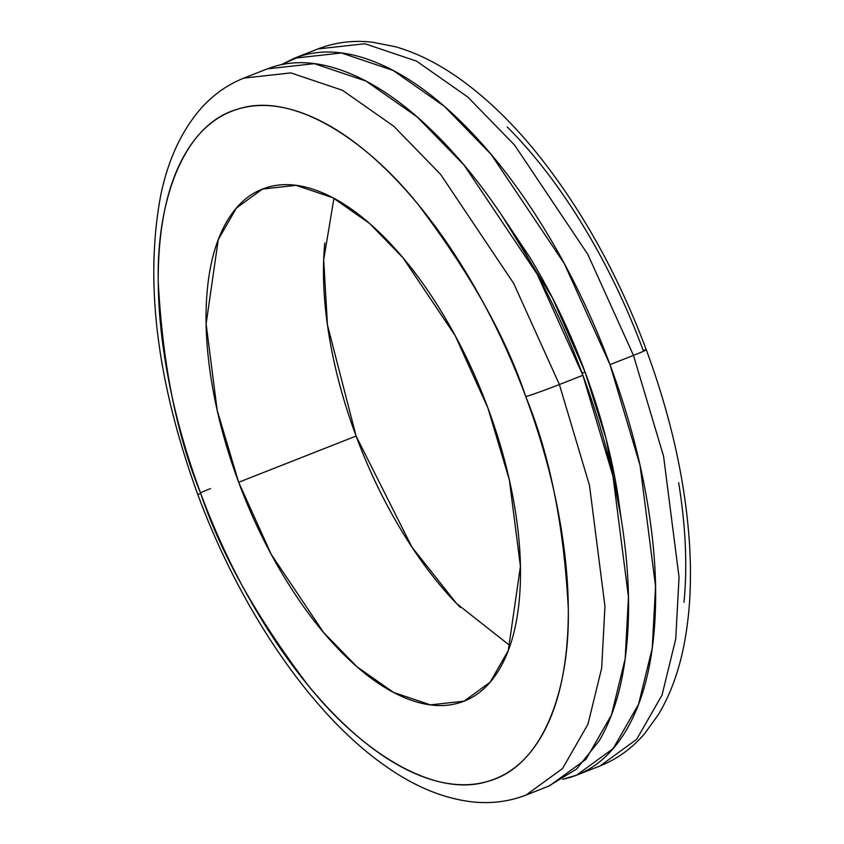 <?xml version="1.0" encoding="UTF-8"?>
<svg xmlns="http://www.w3.org/2000/svg" width="844" height="844" viewBox="0 0 844 844"><rect width="100%" height="100%" fill="white"/><g stroke="black" fill="none" stroke-linecap="round" stroke-linejoin="round"><path stroke-width="1.27" d="M507.212 126.948C534.178 153.914 559.435 186.767 582.993 225.485C606.551 264.204 626.617 305.844 643.202 350.418A26.417 0.939 159.6 0 1 646.282 349.754A26.417 0.939 159.6 0 1 633.475 355.387L663.563 456.193L679.04 577.159L675.738 638.961L662.023 695.118L636.64 739.355L600.126 765.898L636.64 739.355L662.023 695.118L675.738 638.961L679.04 577.159L663.563 456.193L633.475 355.387L609.99 364.629L640.068 465.434L655.545 586.401L652.254 648.203L638.528 704.36L613.145 748.596L576.642 775.14L562.79 779.286M621.068 517.952L606.119 438.891L585.071 372.056L582.117 373.227L585.071 372.056L552.398 297.784L502.454 216.37M559.403 384.537L589.481 485.342L604.958 606.319L601.666 668.121L587.941 724.279L562.558 768.515L526.055 795.048L562.558 768.515L587.941 724.279L601.666 668.121L604.958 606.319L589.481 485.342L559.403 384.537A26.417 0.939 159.6 0 1 525.759 396.638C549.655 454.42 563.824 524.873 568.255 608.007C570.164 687.617 543.926 766.099 488.265 781.227C433.605 799.004 360.05 750.295 308.271 685.55C256.165 616.637 220.337 552.641 200.777 493.582A26.417 0.939 159.6 0 1 197.696 494.236A26.417 0.939 -20.4 0 0 200.777 493.582C184.203 449.008 172.376 404.898 165.308 361.264C158.239 317.629 156.467 277.771 159.98 241.711C163.493 205.651 172.039 176.122 185.606 153.133C199.163 130.134 216.718 115.428 238.272 108.992C259.815 102.567 283.711 104.92 309.97 116.039C336.218 127.149 362.825 146.202 389.78 173.168C416.736 200.144 441.992 232.986 465.55 271.705C489.119 310.423 509.185 352.075 525.759 396.638C542.333 441.212 554.16 485.321 561.228 528.956C568.297 572.591 570.069 612.449 566.556 648.509C563.043 684.568 554.497 714.098 540.93 737.086C527.373 760.085 509.818 774.792 488.265 781.227C466.721 787.652 442.815 785.3 416.567 774.191C390.318 763.071 363.711 744.018 336.756 717.052C309.801 690.076 284.544 657.233 260.986 618.515C237.417 579.796 217.351 538.145 200.777 493.582C176.881 435.799 162.713 365.346 158.271 282.212C156.362 202.602 182.61 124.121 238.272 108.992C292.931 91.215 366.486 139.925 418.265 204.67C470.372 273.583 506.2 337.579 525.759 396.638A26.417 0.939 -20.4 0 0 559.403 384.537L513.701 283.447L440.557 174.307L393.684 126.178L342.464 90.297L290.863 72.9L243.853 78.102L290.863 72.9L342.464 90.297L393.684 126.178L440.557 174.307L513.701 283.447L559.403 384.537L582.887 375.295L559.403 384.537M549.539 785.806L586.042 759.262L611.436 715.037L625.151 658.879L628.453 597.077L612.966 476.1L582.887 375.295L537.185 274.205L464.052 165.065L417.179 116.936L365.958 81.056L314.348 63.659L267.337 68.86L243.853 78.102C226.698 84.959 211.876 95.699 199.384 110.3C180.743 132.508 167.861 160.824 160.74 195.249C144.493 281.959 156.805 381.625 197.696 494.257C240.561 610.275 311.89 714.942 385.423 766.004C414.087 786.323 442.815 798.266 471.574 801.8C490.67 803.963 508.827 801.716 526.055 795.048L549.539 785.806M333.939 198.308L323.695 259.741L327.44 324.908L356.094 436.053L238.662 482.283L217.172 410.279L206.115 323.864L218.269 239.612L236.404 208.014L262.484 189.056L296.065 185.342L332.926 197.77L369.514 223.396L402.989 257.779L455.232 335.733L487.874 407.937L509.365 479.941L520.421 566.356L508.267 650.608L490.132 682.205L464.052 701.164L430.472 704.877L393.61 692.449L357.023 666.823L323.547 632.441L271.304 554.487L238.662 482.283L356.094 436.053C343.381 401.871 334.319 368.047 328.896 334.583C323.474 301.118 322.113 270.565 324.813 242.903M281.21 64.693L301.34 55.809C324.465 48.91 350.133 51.421 378.312 63.363C406.491 75.295 435.061 95.741 464 124.701C492.938 153.661 520.062 188.929 545.351 230.496C570.649 272.063 592.193 316.774 609.99 364.629L633.475 355.387L587.772 254.287L514.64 145.157L467.766 97.018L416.546 61.137L364.935 43.74L317.924 48.941L364.935 43.74L416.546 61.137L467.766 97.018L514.64 145.157L587.772 254.287L633.475 355.387A26.417 0.939 -20.4 0 0 646.282 349.754C671.128 417.02 685.56 482.093 689.569 544.95C691.858 583.162 689.727 617.882 683.155 649.11C677.901 674.05 669.63 695.91 658.331 714.678L644.616 733.668C632.114 748.28 617.28 759.03 600.126 765.898L578.045 774.581M683.988 602.278C687.512 566.219 685.729 526.371 678.66 482.726M460.381 607.427C439.703 586.738 420.333 561.555 402.261 531.857C384.199 502.169 368.807 470.235 356.094 436.053L411.883 547.039L456.52 603.502L510.029 645.681M487.874 407.937C475.161 373.765 459.78 341.82 441.707 312.132C423.646 282.445 404.265 257.251 383.598 236.563C362.92 215.885 342.527 201.273 322.387 192.748C302.257 184.224 283.932 182.431 267.411 187.357C250.89 192.284 237.417 203.562 227.025 221.202C216.623 238.831 210.072 261.482 207.371 289.133C204.681 316.785 206.042 347.348 211.464 380.813C216.876 414.277 225.949 448.101 238.662 482.283C251.375 516.454 266.757 548.4 284.829 578.087C302.891 607.785 322.26 632.968 342.938 653.657C363.606 674.335 384.009 688.947 404.139 697.471C424.279 705.995 442.604 707.789 459.125 702.862C475.647 697.935 489.109 686.657 499.511 669.018C509.913 651.389 516.465 628.738 519.165 601.086C521.856 573.435 520.495 542.871 515.072 509.407C509.649 475.942 500.587 442.119 487.874 407.937M210.494 488.613A26.417 0.939 -20.4 0 0 200.471 492.748M548.505 786.207L576.526 769.084L599.187 740.81C613.746 716.123 622.914 684.421 626.691 645.702C630.457 606.984 628.558 564.203 620.962 517.351C613.377 470.498 600.685 423.15 582.887 375.295C565.09 327.44 543.547 282.729 518.258 241.162C492.959 199.595 465.835 164.327 436.897 135.367C407.958 106.418 379.389 85.961 351.209 74.029C323.03 62.087 297.373 59.576 274.237 66.476L265.923 69.408M281.368 64.661L294.44 58.183L341.451 52.982L393.051 70.39L444.271 106.27L491.145 154.399L564.288 263.528L609.99 364.629C627.788 412.484 640.48 459.832 648.065 506.685C655.661 553.537 657.56 596.318 653.794 635.036C650.017 673.755 640.849 705.447 626.28 730.134C611.721 754.831 592.878 770.625 569.742 777.524L562.758 779.297M621.11 518.269L617.702 493.824C611.204 453.661 600.327 413.075 585.071 372.056C569.816 331.048 551.343 292.72 529.663 257.093L502.074 215.811M263.212 188.771L262.484 189.056M295.463 57.782L317.924 48.941C335.163 42.274 353.33 40.027 372.447 42.2L395.435 46.747C416.482 52.782 437.435 63.131 458.292 77.806C484.878 96.532 510.567 121.04 535.36 151.329C580.609 207.213 617.586 273.351 646.272 349.743"/></g></svg>
